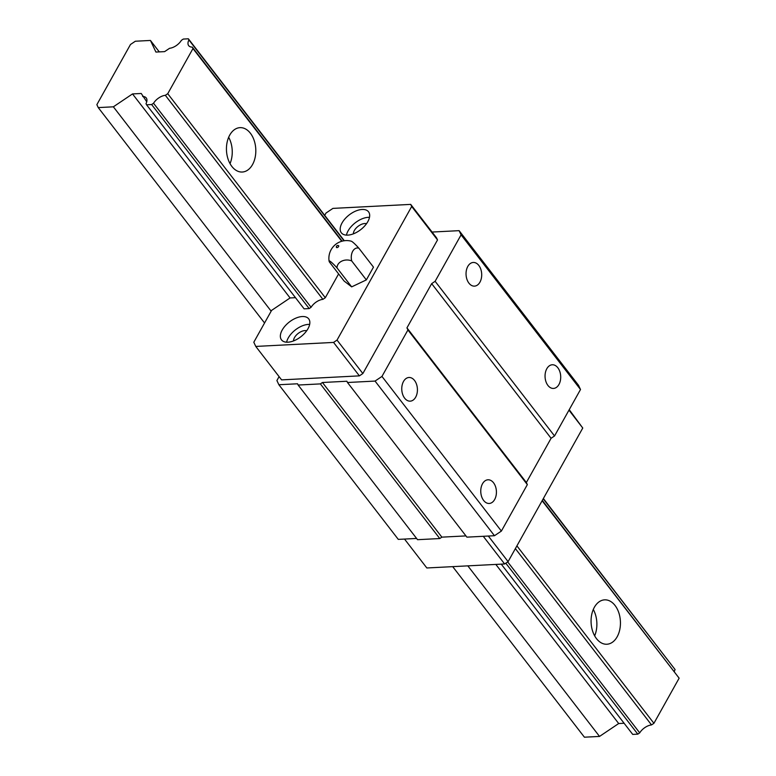 <?xml version="1.0" encoding="UTF-8"?>
<svg xmlns="http://www.w3.org/2000/svg" width="776" height="776" viewBox="0 0 776 776"><rect width="100%" height="100%" fill="white"/><g stroke="black" fill="none" stroke-linecap="round" stroke-linejoin="round"><path stroke-width="1.16" d="M483.652 500.481A11.853 7.818 -92.9 0 1 481.11 487.609A11.853 7.818 -92.9 0 1 487.988 479.791A11.853 7.818 -92.9 0 1 493.536 482.779A11.853 7.818 -92.9 0 1 496.068 495.651A11.853 7.818 -92.9 0 1 489.2 503.469A11.853 7.818 -92.9 0 1 483.652 500.481M366.495 223.721A8.885 4.831 -37.7 0 0 354.341 230.52A8.885 4.831 -37.7 0 0 353.381 233.848M404.645 398.166A11.853 7.818 -92.9 0 1 402.113 385.294A11.853 7.818 -92.9 0 1 408.981 377.485A11.853 7.818 -92.9 0 1 414.539 380.473A11.853 7.818 -92.9 0 1 417.071 393.345A11.853 7.818 -92.9 0 1 410.203 401.153A11.853 7.818 -92.9 0 1 404.645 398.166M547.934 385.449A11.853 7.818 -92.9 0 1 545.402 372.587A11.853 7.818 -92.9 0 1 552.269 364.769A11.853 7.818 -92.9 0 1 557.828 367.756A11.853 7.818 -92.9 0 1 560.359 380.628A11.853 7.818 -92.9 0 1 553.492 388.436A11.853 7.818 -92.9 0 1 547.934 385.449M309.653 324.407A17.179 9.351 -37.7 0 0 288.284 337.899A17.179 9.351 -37.7 0 0 286.616 342.197M307.994 328.704A17.179 9.351 -37.7 0 0 308.702 318.858A17.179 9.351 -37.7 0 0 295.908 318.121A17.179 9.351 -37.7 0 0 282.202 330.033A17.179 9.351 -37.7 0 0 281.494 339.869A17.179 9.351 -37.7 0 0 294.288 340.615A17.179 9.351 -37.7 0 0 307.994 328.704M306.656 330.78A8.885 4.831 -37.7 0 0 294.502 337.579A8.885 4.831 -37.7 0 0 293.551 340.906M369.492 217.348A17.179 9.351 -37.7 0 0 348.114 230.841A17.179 9.351 -37.7 0 0 346.455 235.128M367.824 221.635A17.179 9.351 -37.7 0 0 368.532 211.799A17.179 9.351 -37.7 0 0 355.738 211.053A17.179 9.351 -37.7 0 0 342.041 222.964A17.179 9.351 -37.7 0 0 341.333 232.8A17.179 9.351 -37.7 0 0 354.118 233.547A17.179 9.351 -37.7 0 0 367.824 221.635M468.927 283.143A11.853 7.818 -92.9 0 1 466.395 270.271A11.853 7.818 -92.9 0 1 473.263 262.463A11.853 7.818 -92.9 0 1 478.821 265.45A11.853 7.818 -92.9 0 1 481.353 278.312A11.853 7.818 -92.9 0 1 474.485 286.131A11.853 7.818 -92.9 0 1 468.927 283.143M309.178 308.576L151.63 104.537L146.557 104.799L304.105 308.838L309.178 308.576L311.089 307.286A10.67 5.801 -37.7 0 1 322.903 299.352L325.299 297.732L338.608 273.918M295.491 297.674L290.079 297.955L132.521 93.925L113.364 106.816L98.242 107.592L96.864 104.653L130.484 44.494L135.334 41.235L150.447 40.449L155.918 52.07L164.619 51.623L169.585 48.287A10.67 5.801 -37.7 0 0 181.39 40.342L183.301 39.062L188.374 38.8L188.917 39.954A10.67 5.801 -37.7 0 0 188.694 45.658A10.67 5.801 -37.7 0 0 192.283 47.113L192.972 48.568L167.742 93.702L325.299 297.732M324.707 215.35L325.998 213.051L332.914 208.395L410.708 204.389L411.697 206.484L337.026 340.092L333.564 342.42L255.77 346.426L253.8 342.235L271.6 310.39L290.079 297.955M569.225 409.68L582.766 428.032L508.096 561.64L504.633 563.968L426.839 567.974L404.519 539.068M504.633 563.968L483.273 536.303M508.096 561.64L488.327 536.041M333.564 342.42L359.395 375.865L281.601 379.881L255.77 346.426M441.854 537.147L439.779 538.544L320.372 383.897L322.447 382.5L441.854 537.147L465.94 535.906M582.766 428.032L568.963 410.155M320.372 383.897L298.139 385.041L297.548 383.78L278.875 384.741L276.906 380.55L279.088 376.632M459.111 230.656L461.089 234.856L580.506 389.503L578.527 385.303L459.111 230.656L432.067 232.053M298.139 385.041L417.556 539.689L439.779 538.544M461.089 234.856L435.123 281.31L431.669 283.638L406.944 327.87L407.924 329.975L381.967 376.428L375.05 381.074L347.483 382.5L346.891 381.239L322.447 382.5M410.708 204.389L436.539 237.834L437.519 239.939L362.858 373.537L359.395 375.865M411.697 206.484L437.519 239.939M580.506 389.503L554.539 435.957L435.123 281.31M278.875 384.741L398.292 539.388L416.596 538.447M407.924 329.975L527.341 484.622L501.383 531.075L381.967 376.428M337.026 340.092L362.858 373.537M431.669 283.638L551.086 438.285L526.361 482.517L527.341 484.622M406.944 327.87L526.361 482.517M347.483 382.5L466.9 537.147L494.467 535.721L501.383 531.075M375.05 381.074L494.467 535.721M551.086 438.285L554.539 435.957M337.026 267.914L351.664 286.868L344.117 281.048L329.48 262.094A9.826 1.164 47.9 0 1 329.102 261.192A9.826 1.164 47.9 0 1 337.026 267.914A9.826 7.653 -1.3 0 1 341.809 261.114A9.826 7.653 -1.3 0 1 351.712 260.949A9.826 6.489 87.1 0 1 352.721 251.249A9.826 6.489 87.1 0 1 358.851 248.184A9.826 1.164 47.9 0 0 351.227 241.181A17.78 17.78 0 0 0 329.102 261.192M338.598 246.525A1.377 0.747 -37.7 0 0 338.501 245.614A1.484 1.484 0 0 0 336.386 247.243A1.377 0.747 -37.7 0 0 337.347 247.544A1.377 0.747 -37.7 0 0 338.598 246.525M336.522 246.632A1.377 0.747 -37.7 0 0 336.386 247.243M351.664 286.868L366.35 279.903L351.712 260.949M358.851 248.184L373.479 267.138L366.35 279.903M596.482 638.629A22.223 14.666 -92.9 0 1 591.729 614.505A22.223 14.666 -92.9 0 1 604.611 599.848A22.223 14.666 -92.9 0 1 615.028 605.455A22.223 14.666 -92.9 0 1 619.782 629.578A22.223 14.666 -92.9 0 1 606.9 644.235A22.223 14.666 -92.9 0 1 596.482 638.629M231.859 166.433A22.223 14.666 -92.9 0 1 227.106 142.299A22.223 14.666 -92.9 0 1 239.988 127.652A22.223 14.666 -92.9 0 1 250.405 133.249A22.223 14.666 -92.9 0 1 255.149 157.382A22.223 14.666 -92.9 0 1 242.277 172.029A22.223 14.666 -92.9 0 1 231.859 166.433M624.108 723.251L618.695 723.533L599.528 736.424L467.831 565.859M271.163 311.166L113.364 106.816M618.695 723.533L495.825 564.414M599.528 736.424L584.415 737.2L452.709 566.635M264.558 322.981L98.242 107.592M146.732 101.782L141.232 93.479L132.521 93.925M542.308 500.413L679.136 678.175L542.123 500.743M341.76 241.258L192.972 48.568M342.119 241.161L192.283 47.113M679.136 678.175L653.916 723.31L516.903 545.877M593.291 609.47A22.223 14.666 -92.9 0 1 594.658 635.835M228.668 137.265A22.223 14.666 -92.9 0 1 230.026 163.629M146.557 104.799L146.014 103.644A10.67 5.801 -37.7 0 0 146.237 97.941A10.67 5.801 -37.7 0 0 142.648 96.486M515.371 548.613L651.52 724.92A10.67 5.801 -37.7 0 0 639.715 732.864L637.804 734.144L632.721 734.406L501.248 564.142M543.365 498.532L675.091 669.562L543.219 498.793M343.991 240.773L188.917 39.954M675.091 669.562A10.67 5.801 -37.7 0 0 674.363 671.424M322.903 299.352L165.346 95.312L167.742 93.702M651.52 724.92L653.916 723.31M159.284 51.895L150.447 40.449M344.301 240.735L188.374 38.8M637.804 734.144L505.787 563.192M151.63 104.537L153.541 103.257L311.089 307.286M639.715 732.864L507.698 561.902M165.346 95.312A10.67 5.801 -37.7 0 0 153.541 103.257"/></g></svg>
